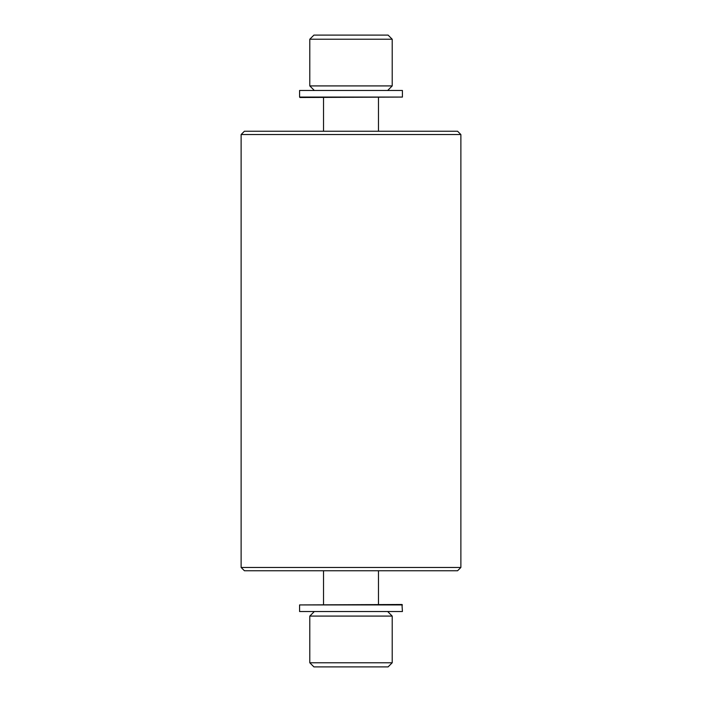 <?xml version="1.0" encoding="UTF-8"?>
<svg xmlns="http://www.w3.org/2000/svg" width="702" height="702" viewBox="0 0 702 702"><rect width="100%" height="100%" fill="white"/><g stroke="black" fill="none" stroke-linecap="round" stroke-linejoin="round"><path stroke-width="1.05" d="M351 134.538L241.119 134.538L241.119 567.462L460.881 567.462L460.881 134.538L351 134.538M241.119 567.462L244.419 570.752L457.581 570.752L460.881 567.462M460.881 134.538L457.581 131.248L244.419 131.248L241.119 134.538M378.466 604.492L378.466 570.752M323.534 604.492L323.534 570.752M323.534 97.508L323.534 131.248M378.466 97.508L378.466 131.248M299.578 604.931L401.983 604.492L402.421 611.521L299.578 611.521L299.578 604.931L402.421 604.931M300.017 97.508L402.421 97.069L299.578 97.069L300.017 97.508M299.578 90.479L402.421 90.479L299.578 90.479L299.578 97.069M402.421 90.479L402.421 97.069M299.578 611.521L402.421 611.521M313.917 611.96L309.793 616.084L392.207 616.084L388.083 611.96M388.083 90.04L392.207 85.916L309.793 85.916L313.917 90.04M392.207 662.776L388.083 666.9L313.917 666.9L309.793 662.776L392.207 662.776L392.207 616.084M309.793 662.776L309.793 616.084M309.793 39.224L313.917 35.1L388.083 35.1L392.207 39.224L309.793 39.224L309.793 85.916M392.207 39.224L392.207 85.916"/></g></svg>

